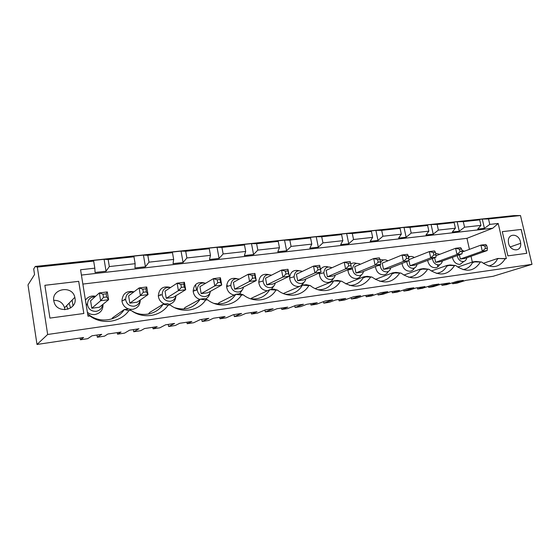 <?xml version="1.0" encoding="UTF-8"?>
<svg xmlns="http://www.w3.org/2000/svg" width="560" height="560" viewBox="0 0 560 560"><rect width="100%" height="100%" fill="white"/><g stroke="black" fill="none" stroke-linecap="round" stroke-linejoin="round"><path stroke-width="0.84" d="M520.443 241.808C518.728 233.051 507.395 233.016 508.396 241.871C508.893 251.517 521.731 252.903 520.674 243.299L520.443 241.808M441.658 284.102L441.938 285.369L446.586 284.669L457.163 281.302L463.302 280.385L452.655 283.752L457.233 283.066L465.766 280.378L493.073 276.297L532 264.341L520.492 215.537L513.849 215.607L35.259 266.448L33.705 269.003L34.552 274.54L28 284.921L37.002 344.463L47.656 334.481L37.331 267.099L35.259 266.448M104.09 259.301L108.164 259.539L109.326 266.56L106.05 271.229L104.09 259.301L93.107 260.463L93.667 261.086L37.331 267.099M143.437 255.115L147.819 255.304L148.995 262.164L145.432 266.77L143.437 255.115L132.951 256.228L133.973 256.781L108.164 259.539M181.048 251.118L185.703 251.265L186.893 257.964L183.071 262.507L181.048 251.118L171.017 252.182L172.473 252.672L147.819 255.304M217.035 247.289L221.928 247.394L223.139 253.946L219.079 258.426L217.035 247.289L207.431 248.311L209.272 248.745L185.703 251.265M251.496 243.628L256.613 243.698L257.831 250.103L253.561 254.52L251.496 243.628L242.298 244.601L244.496 244.986L221.928 247.394M284.529 240.114L289.842 240.149L291.074 246.421L286.608 250.775L284.529 240.114L275.709 241.052L278.229 241.388L256.613 243.698M316.218 236.74L321.713 236.747L322.952 242.886L318.311 247.177L316.218 236.74L307.755 237.643L310.569 237.937L289.842 240.149M346.647 233.506L352.303 233.485L353.549 239.498L348.754 243.733L346.647 233.506L338.52 234.374L341.607 234.626L321.713 236.747M375.893 230.398L381.689 230.349L382.935 236.236L378.007 240.415L375.893 230.398L368.081 231.231L371.413 231.441L352.303 233.485M404.019 227.409L409.941 227.332L411.194 233.107L406.133 237.23L404.019 227.409L396.501 228.207L400.057 228.389L381.689 230.349M431.088 224.525L437.129 224.434L438.382 230.09L433.209 234.164L431.088 224.525L423.85 225.295L427.616 225.449L409.941 227.332M457.156 221.753L463.295 221.641L464.555 227.192L459.284 231.21L457.156 221.753L450.184 222.495L454.139 222.614L437.129 224.434M464.555 227.192L480.942 225.372L477.687 229.124L484.407 228.361L482.286 219.086L475.566 219.8L479.689 219.891L463.295 221.641M482.286 219.086L488.516 218.946L489.769 224.399L498.197 223.461L506.338 258.608L497.714 258.475L505.225 258.762C499.345 267.946 491.463 269.031 481.593 262.017L475.916 261.457L472.899 261.87C470.785 266.301 467.495 268.891 463.015 269.619M520.492 215.537L488.516 218.946M457.744 267.092L472.899 261.87L481.593 262.017M480.284 262.199C474.11 271.579 465.934 272.706 455.756 265.58L450.275 264.964L447.146 265.391C444.836 270.081 441.252 272.741 436.394 273.378M431.284 271.019L447.146 265.391L455.756 265.58M454.398 265.762C447.916 275.352 439.418 276.521 428.918 269.276L423.661 268.604L420.413 269.052L428.918 269.276M427.504 269.465C420.693 279.265 411.866 280.483 401.023 273.119L396.018 272.384L392.637 272.846L401.023 273.119M399.56 273.315C392.399 283.346 383.215 284.606 372.015 277.116L367.269 276.318L363.755 276.801L372.015 277.116M370.489 277.326C362.95 287.581 353.395 288.897 341.81 281.274L337.358 280.406L333.704 280.91L341.81 281.274M340.221 281.491C334.439 291.606 320.173 293.762 310.345 285.607L306.215 284.669L302.407 285.187L310.345 285.607M308.686 285.838C302.575 296.191 287.7 298.438 277.536 290.129L273.763 289.107L269.787 289.653L277.536 290.129M275.807 290.367C269.339 300.972 253.806 303.324 243.292 294.847L239.904 293.734L235.76 294.301L241.486 295.092L243.292 294.847M241.486 295.092C234.633 305.963 218.414 308.42 207.515 299.775L204.561 298.571L200.228 299.166L205.632 300.034L207.515 299.775M205.632 300.034C198.373 311.178 181.405 313.747 170.107 304.927L167.629 303.625L163.093 304.241L168.133 305.193L170.107 304.927M168.133 305.193C160.44 316.638 142.674 319.326 130.956 310.317L128.989 308.903L124.25 309.554C117.243 320.978 99.386 323.652 88.536 314.44L89.929 315.973C102.102 325.171 120.722 322.35 128.891 310.604L130.956 310.317M93.667 261.086L94.822 268.17L80.563 269.752L88.018 316.232L89.929 315.973M532 264.341L47.656 334.481M505.225 258.762L506.338 258.608M507.885 255.871L526.806 253.302L521.192 229.439L502.271 231.658L507.885 255.871M49.924 318.094L83.839 313.488L78.708 281.33L44.87 285.299L49.924 318.094M441.938 285.369L449.603 282.912L440.986 284.2L433.391 286.65L428.652 287.364L438.998 284.011L432.642 284.956L422.38 288.309L417.564 289.037L424.998 286.594L416.073 287.931L408.723 290.367L403.809 291.102L413.826 287.763L407.239 288.75L397.313 292.082L392.329 292.831L399.511 290.402L390.264 291.788L383.173 294.21L378.084 294.973L387.737 291.662L380.905 292.677L371.35 295.988L366.184 296.765L373.093 294.357L363.503 295.792L356.692 298.193L351.421 298.991L360.675 295.694L353.591 296.751L344.442 300.041L339.087 300.846L345.695 298.452L335.741 299.943L329.245 302.323L323.778 303.149L332.598 299.887L325.241 300.986L316.533 304.241L310.975 305.074L317.254 302.708L306.915 304.255L300.762 306.614L295.085 307.468L303.429 304.241L295.785 305.382L287.567 308.595L281.792 309.463L287.714 307.125L276.969 308.735L271.187 311.059L265.293 311.948L273.119 308.763L265.174 309.946L257.481 313.124L251.482 314.027L257.012 311.717L245.84 313.39L240.457 315.686L234.332 316.61L241.598 313.467L233.324 314.699L226.212 317.828L219.975 318.766L225.071 316.491L213.444 318.234L208.509 320.495L202.132 321.454L208.782 318.36L200.165 319.648L193.69 322.728L187.194 323.701L191.821 321.468L179.711 323.281L175.259 325.5L168.623 326.494L174.594 323.463L165.613 324.8L159.824 327.824L153.069 328.839L157.178 326.648L144.557 328.538L140.637 330.708L133.721 331.751L138.95 328.783L129.584 330.176L124.551 333.13L117.502 334.187L121.058 332.052L107.884 334.019L104.545 336.14L97.328 337.225L101.752 334.334L91.973 335.79L87.766 338.667L80.416 339.773L83.622 337.498L37.002 344.463M452.655 283.752L452.438 282.8M472.318 262.066L471.016 256.305M469.448 249.354L466.956 238.322L492.765 228.221L498.197 223.461M498.743 258.517L497.511 258.93M437.423 264.845L437.85 266.805M484.862 245.994L485.415 248.43L487.368 248.178L486.815 245.749L484.862 245.994L480.914 245.112L462.105 252.07M487.368 248.178L487.172 250.551L482.3 251.188L480.914 245.112L485.793 244.503L486.815 245.749M459.382 254.793L460.334 259.049L465.094 258.412L487.172 250.551M464.338 251.244L461.832 250.103M457.24 255.577C458.045 259.497 460.082 261.485 463.351 261.541C465.213 261.191 466.368 259.945 466.809 257.803M129.395 309.204L132.643 309.337C137.627 308.21 140.161 305.102 140.238 300.027M133.994 291.809C126.574 290.458 122.563 293.496 121.954 300.916C122.542 304.871 124.733 307.552 128.527 308.973M168.98 304.339C173.194 303.303 175.497 300.594 175.889 296.226M170.128 287.385C162.953 285.782 159.012 288.631 158.312 295.946C158.858 299.901 160.993 302.589 164.717 304.024M205.513 298.963C207.956 297.724 209.44 295.715 209.958 292.95M204.099 282.87C197.442 281.561 193.802 284.333 193.172 291.186C193.718 295.316 195.93 298.053 199.801 299.397M239.673 293.769L242.613 289.415M236.873 278.607C230.643 277.445 227.22 280.112 226.625 286.615C227.269 291.27 229.796 294.091 234.199 295.085M271.376 289.436L273.987 285.782M268.457 274.547C262.57 273.455 259.336 276.017 258.748 282.233C259.546 287.476 262.409 290.325 267.344 290.787M298.879 270.662C293.3 269.598 290.213 272.055 289.618 278.019C290.521 283.668 293.58 286.503 298.788 286.524L300.048 286.216M301.007 285.803L304.178 282.128M319.347 272.888L319.312 273.966C320.159 279.587 323.134 282.429 328.223 282.478C330.554 282.086 332.234 280.763 333.256 278.502M328.181 266.945C324.989 265.979 322.427 266.819 320.502 269.472M347.893 269.71L347.893 270.067C348.691 275.66 351.582 278.502 356.559 278.586C358.715 278.229 360.29 277.011 361.277 274.932M356.426 263.368C354.34 262.647 352.436 262.857 350.707 264.012M375.431 266.546C376.285 271.992 379.092 274.757 383.859 274.841C385.868 274.512 387.352 273.371 388.311 271.432M383.656 259.931L379.981 259.658M401.996 263.424C402.997 268.576 405.727 271.18 410.172 271.229C412.069 270.921 413.469 269.843 414.386 268.009M409.92 256.627L408.289 256.207M427.63 260.358C428.743 265.258 431.382 267.722 435.554 267.743C437.353 267.449 438.69 266.427 439.565 264.677M82.859 284.074L466.956 238.322M73.017 305.767L72.121 300.104M128.891 310.604L124.25 309.554L112.693 317.695L111.811 318.941M131.628 310.8C142.184 317.639 157.024 314.37 163.093 304.241L149.604 312.508L148.505 314.069M174.671 307.699C185.507 310.856 194.026 308.007 200.228 299.166L184.975 307.538L183.96 309.029M213.801 303.331C223.286 305.123 230.608 302.113 235.76 294.301L218.904 302.771L218.141 303.94M250.467 298.767C258.916 299.761 265.349 296.723 269.787 289.653L251.468 298.193L251.069 298.851M452.382 257.355C453.572 262.038 456.127 264.376 460.054 264.376L463.883 261.429M87.388 312.312C89.642 314.104 92.19 314.832 95.039 314.496C100.534 313.208 103.187 309.813 102.984 304.304M95.627 296.268C91.364 295.449 87.969 296.73 85.435 300.111M483.259 263.326L497.714 258.475C495.789 262.682 492.751 265.188 488.614 266M474.509 261.94L472.535 262.619M448.826 265.475L446.733 266.217M459.543 249.193L460.103 251.671L462.133 251.412L461.573 248.934L459.543 249.193L455.609 248.283L435.946 255.78M462.133 251.412L462.049 253.82L456.988 254.471L455.609 248.283L460.663 247.653L461.573 248.934M434.63 257.712L435.645 262.339L440.573 261.681L462.049 253.82M439.768 254.324L435.617 253.33M432.446 258.538C433.139 262.675 435.239 264.789 438.746 264.88C440.685 264.516 441.889 263.228 442.358 261.03M428.652 287.364L428.428 286.335M413.098 268.352L413.357 269.549M417.284 287.749L417.564 289.037M403.809 291.102L403.571 289.982M479.689 219.891L480.942 225.372M438.382 230.09L455.392 228.207L452.312 231.994L459.284 231.21M411.194 233.107L428.862 231.147L425.971 234.983L433.209 234.164M382.935 236.236L401.31 234.199L398.622 238.084L406.133 237.23M353.549 239.498L372.659 237.377L370.188 241.304L378.007 240.415M322.952 242.886L342.846 240.681L340.627 244.65L348.754 243.733M291.074 246.421L311.808 244.118L309.848 248.136L318.311 247.177M257.831 250.103L279.454 247.709L277.788 251.769L286.608 250.775M223.139 253.946L245.707 251.447L244.356 255.563L253.561 254.52M186.893 257.964L210.476 255.353L209.475 259.511L219.079 258.426M148.995 262.164L173.663 259.434L173.033 263.641L183.071 262.507M109.326 266.56L135.149 263.704L134.939 267.96L145.432 266.77M94.822 268.17L95.06 272.475L106.05 271.229M81.417 275.072L492.765 228.221M489.769 224.399L484.407 228.361M502.271 231.665L521.15 229.453L526.764 253.309M460.334 259.049L482.3 251.188L485.415 248.43M414.309 257.509C412.244 256.109 410.326 256.074 408.541 257.397M406.77 261.555L406.77 261.583C407.323 265.958 409.479 268.212 413.245 268.338C415.268 267.953 416.528 266.637 417.025 264.369M435.967 257.201L430.717 257.887L433.832 255.038L435.932 254.772L435.967 257.201L415.17 265.076L410.06 265.755L408.856 260.176M410.06 265.755L430.717 257.887L429.338 251.58L408.821 259.672M433.272 252.511L429.338 251.58L434.588 250.922L435.379 252.245L433.272 252.511L433.832 255.038M454.139 222.614L455.392 228.207M422.163 269.15L419.93 269.969M435.932 254.772L435.379 252.245M435.645 262.339L456.988 254.471L460.103 251.671M387.849 271.649L387.947 272.104M392.049 291.522L392.329 292.831M427.616 225.449L428.862 231.147M403.837 275.121L420.413 269.052C417.872 274.015 413.966 276.752 408.688 277.263M408.73 258.258L408.177 255.682L405.986 255.955L402.059 254.996L382.221 263.123L383.523 269.297L403.438 261.429L406.539 258.538L408.73 258.258L408.891 260.722L403.438 261.429L402.059 254.996L407.512 254.31L408.177 255.682M378.084 294.973L377.825 293.748M383.523 269.297L388.822 268.59L408.891 260.722M394.464 272.972L392.077 273.875M387.891 260.806C384.671 259.007 382.235 259.679 380.569 262.822M380.17 264.614L380.149 265.174C380.744 269.57 382.963 271.824 386.806 271.922C388.92 271.523 390.243 270.158 390.761 267.834M405.986 255.955L406.539 258.538M365.911 295.428L366.184 296.765M400.057 228.389L401.31 234.199M375.361 279.412L392.637 272.846C389.83 278.124 385.56 280.938 379.813 281.295M380.45 261.884L379.897 259.252L377.622 259.539L373.709 258.545L354.697 266.679L355.992 272.972L375.081 265.111L378.175 262.171L380.45 261.884L380.751 264.376L375.081 265.111L373.709 258.545L379.379 257.838L379.897 259.252M351.421 298.991L351.148 297.633M355.992 272.972L361.494 272.244L380.751 264.376M365.673 276.948L363.097 277.963M360.465 264.215C355.943 262.297 353.304 263.858 352.534 268.891C353.164 273.315 355.446 275.562 359.373 275.639C361.585 275.226 362.971 273.819 363.517 271.411M377.622 259.539L378.175 262.171M338.807 299.481L339.087 300.846M371.413 231.441L372.659 237.377M345.814 283.906L363.755 276.801C360.647 282.422 355.957 285.306 349.678 285.467M351.043 265.65L350.49 262.969L348.124 263.27L344.225 262.241L326.109 270.375L327.404 276.794L345.59 268.94L348.677 265.951L351.043 265.65L351.491 268.177L345.59 268.94L344.225 262.241L350.119 261.506L350.49 262.969M323.778 303.149L323.477 301.644M327.404 276.794L333.116 276.031L351.491 268.177M331.961 267.743C327.285 265.944 324.583 267.617 323.848 272.762C324.527 277.207 326.872 279.454 330.89 279.503C333.207 279.069 334.656 277.606 335.237 275.121M348.124 263.27L348.677 265.951M310.702 303.688L310.975 305.074M302.862 283.045L303.065 284.074M341.607 234.626L342.846 240.681M315.147 288.61L333.704 280.91C330.239 286.93 325.066 289.884 318.178 289.779M320.425 269.577L319.872 266.833L317.408 267.148L313.53 266.091L296.415 274.211L297.696 280.756L314.895 272.93L317.961 269.892L320.425 269.577L321.034 272.132L314.895 272.93L313.53 266.091L319.669 265.321L321.034 272.132L303.632 279.965L297.696 280.756M319.669 265.321L319.872 266.833M295.085 307.468L294.756 305.781M302.323 271.404C297.493 269.752 294.735 271.544 294.049 276.78C294.763 281.246 297.178 283.493 301.294 283.514C303.73 283.059 305.256 281.54 305.858 278.964M317.408 267.148L317.961 269.892M281.519 308.049L281.792 309.463M310.569 237.937L311.808 244.118M283.325 293.545L302.407 285.187C298.508 291.683 292.768 294.693 285.166 294.217M288.526 273.658L287.98 270.865L285.411 271.187L281.561 270.095L265.524 278.194L266.805 284.879L282.912 277.081L285.957 273.987L288.526 273.658L289.31 276.248L282.912 277.081L281.561 270.095L287.959 269.29L289.31 276.248L272.979 284.053L266.805 284.879M287.959 269.29L287.98 270.865M265.293 311.948L264.929 310.044M271.46 275.198C266.483 273.735 263.676 275.66 263.053 280.966C263.816 285.453 266.301 287.693 270.515 287.686C273.091 287.203 274.687 285.621 275.317 282.94M285.411 271.187L285.957 273.987M259.028 281.484L259.147 282.114M251.216 312.585L251.482 314.027M278.229 241.388L279.454 247.709M255.262 277.921L254.723 275.065L252.049 275.401L248.22 274.267L233.387 282.345L234.654 289.17L249.564 281.414L252.588 278.264L255.262 277.921L256.242 280.546L249.564 281.414L248.22 274.267L254.898 273.434L256.242 280.546L241.08 288.316L234.654 289.17M254.898 273.434L254.723 275.065M234.332 316.61L233.961 314.601M239.288 279.132C234.178 277.907 231.35 279.965 230.797 285.32C231.609 289.821 234.171 292.061 238.483 292.033C241.213 291.515 242.9 289.856 243.544 287.056M252.049 275.401L252.588 278.264M227.381 285.614L227.514 286.342M219.709 317.296L219.975 318.766M244.496 244.986L245.707 251.447M220.556 282.373L220.017 279.447L217.224 279.797L213.437 278.628L199.913 286.671L201.166 293.643L214.767 285.929L217.756 282.73L220.556 282.373L221.732 285.026L214.767 285.929L213.437 278.628L220.402 277.753L221.732 285.026L207.865 292.747L201.166 293.643M220.402 277.753L220.017 279.447M202.132 321.454L201.768 319.41M196.518 290.08L195.657 285.271M205.702 283.227C200.494 282.282 197.659 284.494 197.197 289.856C198.058 294.378 200.704 296.611 205.128 296.555C208.033 295.995 209.811 294.245 210.462 291.298M217.224 279.797L217.756 282.73M194.446 289.919L194.586 290.717M186.928 322.196L187.194 323.701M209.272 248.745L210.476 255.353M184.296 287.021L183.764 284.025L180.838 284.396L177.1 283.185L165.018 291.179L166.257 298.305L178.416 290.654L181.37 287.392L184.296 287.021L185.696 289.709L178.416 290.654L177.1 283.185L184.38 282.268L185.696 289.709L173.243 297.367L166.257 298.305M184.38 282.268L183.764 284.025M168.623 326.494L168.259 324.408M170.59 287.49C165.326 286.902 162.519 289.268 162.169 294.581C163.086 299.124 165.816 301.357 170.352 301.266C173.467 300.664 175.35 298.802 176.001 295.673M180.838 284.396L181.37 287.392M160.139 294.406L160.286 295.253M152.803 327.299L153.069 328.839M172.473 252.672L173.663 259.434M146.377 291.879L145.852 288.813L142.8 289.198L139.111 287.945L128.611 295.883L129.829 303.163L140.406 295.589L143.318 292.271L146.377 291.879L148.022 294.602L140.406 295.589L139.111 287.945L146.72 286.986L148.022 294.602L137.123 302.19L129.829 303.163M146.72 286.986L145.852 288.813M133.721 331.751L133.364 329.616M133.805 291.956C128.569 291.802 125.839 294.322 125.622 299.516C126.602 304.08 129.416 306.306 134.078 306.187C137.459 305.522 139.454 303.506 140.056 300.153M142.8 289.198L143.318 292.271M124.376 299.082L124.523 299.936M117.243 332.619L117.502 334.187M53.76 300.335C59.283 300.265 62.881 302.743 64.561 307.762L64.827 309.757M74.998 298.172L74.83 297.346C72.24 284.438 50.288 288.897 54.019 301.784C56.7 314.244 77.567 310.457 74.998 298.172M87.199 304.773L87.066 303.954L86.177 304.759M102.977 294.231L99.344 292.922L90.587 300.79L91.791 308.245L100.625 300.755L99.344 292.922L107.317 291.928L108.598 299.719L100.625 300.755L103.488 297.374L106.694 296.961L106.176 293.825L102.977 294.231L103.488 297.374M91.791 308.245L99.414 307.223L108.598 299.719L106.694 296.961M133.973 256.781L135.149 263.704M87.745 314.545L88.536 314.44M67.893 309.267L66.584 305.711M97.328 337.225L96.978 335.041M80.136 338.016L80.416 339.773M107.317 291.928L106.176 293.825M95.179 296.667C90.097 297.017 87.521 299.684 87.451 304.668C88.494 309.253 91.406 311.472 96.194 311.325C99.925 310.562 102.039 308.343 102.536 304.675M69.069 303.191L70.616 307.979M83.825 313.488L78.694 281.344L44.877 285.313M520.674 243.299L510.258 246.925M380.149 265.174L376.859 265.965M352.534 268.891L347.893 270.067M323.848 272.762L319.312 273.966M294.049 276.78L289.618 278.019M263.053 280.966L258.748 282.233M230.797 285.32L226.625 286.615M197.197 289.856L193.172 291.186M162.169 294.581L158.312 295.946M125.622 299.516L121.954 300.916M74.83 297.346L64.561 307.762M87.451 304.668L86.24 305.172"/></g></svg>
